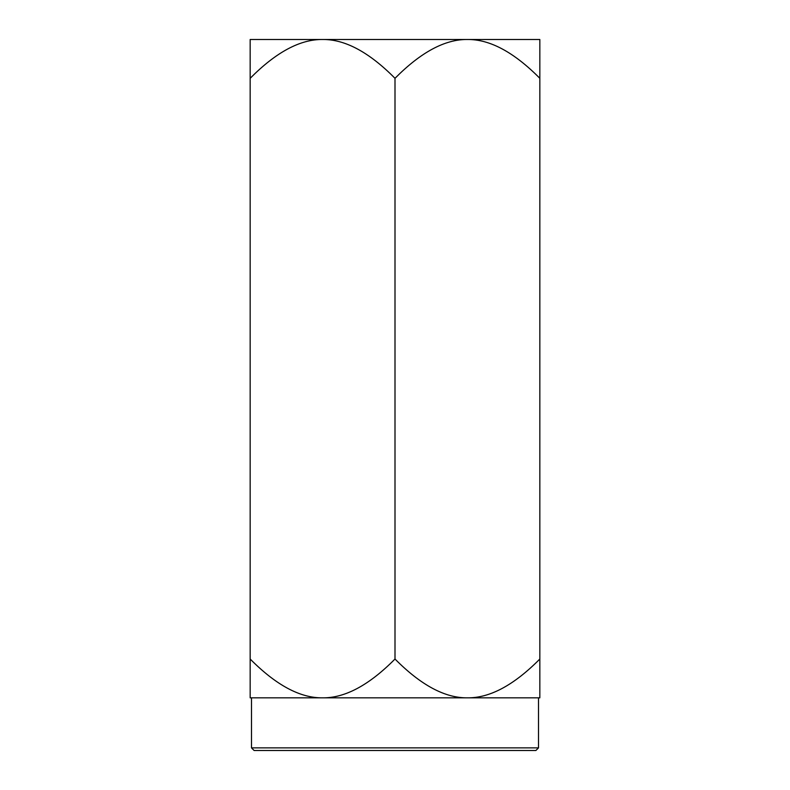 <?xml version="1.0" encoding="UTF-8"?>
<svg xmlns="http://www.w3.org/2000/svg" width="790" height="790" viewBox="0 0 790 790"><rect width="100%" height="100%" fill="white"/><g stroke="black" fill="none" stroke-linecap="round" stroke-linejoin="round"><path stroke-width="1.19" d="M539.837 78.309C513.925 52.16 489.79 39.224 467.413 39.5C445.047 39.224 420.912 52.16 395 78.309C369.088 52.16 344.954 39.224 322.587 39.5C300.21 39.224 276.075 52.16 250.163 78.309L250.163 39.5L539.837 39.5L539.837 697.837L250.163 697.837L250.163 659.028C276.075 685.177 300.21 698.113 322.587 697.837C344.954 698.113 369.088 685.177 395 659.028C420.912 685.177 445.047 698.113 467.413 697.837C489.79 698.113 513.925 685.177 539.837 659.028M538.513 697.837L538.513 747.863L251.487 747.863L251.487 697.837L322.587 697.837M395 78.309L395 659.028M250.163 78.309L250.163 659.028M251.487 747.863L254.113 750.5L535.887 750.5L538.513 747.863"/></g></svg>
